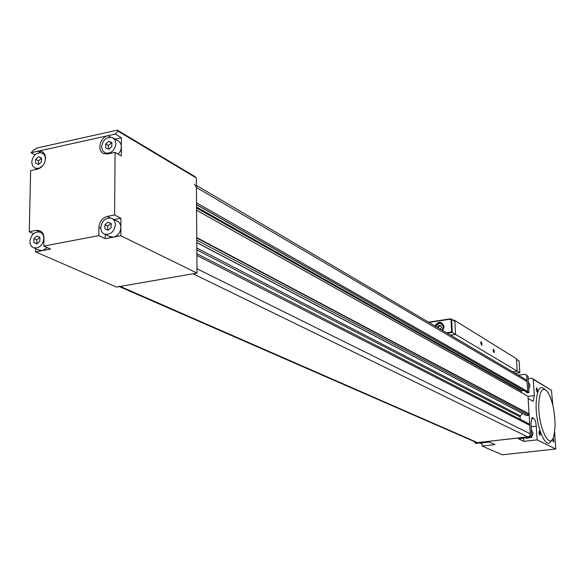 <?xml version="1.0" encoding="UTF-8"?>
<svg xmlns="http://www.w3.org/2000/svg" width="585" height="585" viewBox="0 0 585 585"><rect width="100%" height="100%" fill="white"/><g stroke="black" fill="none" stroke-linecap="round" stroke-linejoin="round"><path stroke-width="0.88" d="M196.765 237.576L529.074 413.866L527.977 396.279L196.582 210.242L196.765 237.576M196.538 202.812L527.677 391.482L527.056 381.588L196.436 187.478L196.538 202.812M196.421 185.365L525.579 379.394L527.056 381.588M196.545 204.589L526.076 391.687L527.677 391.482M196.567 206.98L521.725 390.714L523.772 390.458M521.725 390.714L521.352 391.175L196.575 208.041M521.44 392.608L521.352 391.175M196.794 242.497L526.478 415.562L528.76 415.291L528.672 413.917L529.074 413.866M196.831 248.018L520.438 415.869L522.383 413.485M520.438 415.869L520.102 416.893L196.845 249.905M520.255 419.357L520.102 416.893M529.366 425.112L529.301 423.993L196.867 253.693M530.317 433.851L196.97 268.756L196.882 255.44L529.791 425.324L530.288 434.472L529.652 435.898L528.394 436.79L477.477 442.589L476.058 442.318M527.802 436.929L193.072 273.78L120.269 286.431L477.477 442.589M118.74 286.321L120.269 286.431M196.436 187.478L194.476 184.216M196.765 238L528.672 413.917M196.779 240.142L528.76 415.291M528.811 388.996L530.076 385.318L528.372 382.027M531.816 436.929L533.089 433.214L531.37 429.851M551.055 399.043L549.82 395.906M536.189 389.53L537.257 392.177L537.615 390.363L536.547 387.709L536.189 389.53M538.953 432.841L539.999 435.459L540.379 433.558L539.333 430.94L538.953 432.841M552.489 439.679L553.49 442.223L553.849 440.359L553.103 437.88M529.257 437.032L524.511 437.295M482.903 442.267L478.325 442.494M477.945 443.335L476.497 442.699L474.866 442.882L476.322 443.518L477.945 443.335L477.908 442.538M481.952 443.766L482.077 446.019L495.034 444.578L489.382 442.048L483.817 442.677L482.376 442.041L522.771 437.492L524.131 438.15L524.087 437.346M552.84 405.244L551.45 390.268L533.301 379.416L534.332 395.606L533.213 401.208L528.123 398.678L530.493 436.622L528.811 436.812L530.156 437.47L531.838 437.28L530.968 423.46L532.138 417.697L533.644 418.209C535.004 419.321 535.882 421.982 536.269 426.187L537.14 439.883L555.75 449.009L554.624 432.052M523.685 438.202L523.875 441.361L518.464 438.787L524.131 438.15M529.037 392.593L527.699 391.826L526.032 392.038L527.37 392.798L529.037 392.593L528.014 376.257L525.264 374.268L518.398 375.16M474.866 442.882L474.808 441.777M482.077 446.019L502.274 454.801L555.75 449.009M530.493 436.622L531.838 437.28M523.875 441.361L537.14 439.883M528.014 376.257L526.675 375.46L527.699 391.826M528.167 378.722L531.904 378.246L551.45 390.268M531.904 378.246L533.301 379.416M526.675 375.46L525.264 374.268M525.93 437.968L526.661 438.319L531.414 437.331M480.08 443.269L485.206 442.516M115.355 224.794C115.26 221.503 113.929 219.316 111.369 218.227C105.505 217.503 101.98 220.625 100.795 227.609C100.883 230.929 102.229 233.13 104.832 234.212C110.682 234.899 114.192 231.755 115.355 224.794M105.285 234.431L105.249 238.687L113.527 237.115C117.943 235.784 120.386 232.589 120.861 227.543C120.759 224.267 119.435 222.088 116.883 221.006L112.503 218.797M43.846 238.614C43.787 235.294 42.486 233.123 39.948 232.099C34.427 231.521 31.085 234.592 29.923 241.305C29.974 244.654 31.29 246.833 33.871 247.857C39.378 248.398 42.698 245.312 43.846 238.614M115.976 143.683L115.033 139.888L112.408 137.548C106.499 136.663 102.901 139.749 101.615 146.82L102.558 150.645L105.227 152.992C111.121 153.84 114.704 150.733 115.976 143.683M117.98 131.142L117.3 130.141L194.432 176.297L196.377 178.008L117.98 131.142L115.223 134.075L108.035 135.661C99.918 137.029 96.642 151.186 103.896 153.636L107.874 153.921L115.084 152.363L121.336 155.954L121.38 146.257L120.707 143.544L119.128 141.512L113.644 138.279M45.221 160.919L45.381 157.906L44.782 155.756L43.59 154.06L41.93 152.992C36.365 152.268 32.957 155.303 31.7 162.096L32.606 165.943L35.246 168.246L38.998 168.275L42.617 165.906M115.084 152.363L114.594 214.98L107.304 216.413C102.273 217.964 99.472 221.627 98.916 227.397L98.828 235.609L43.809 246.109L43.97 238.029C43.904 234.234 42.42 231.748 39.517 230.578L36.19 230.38L29.25 231.74L30.632 170.601L37.498 169.116C42.288 167.537 44.972 163.975 45.564 158.425C45.513 154.945 44.182 152.619 41.557 151.449L37.879 151.215L31.034 152.729L35.005 154.828M109.3 236.377L113.527 237.115L120.81 235.733L120.919 218.205L113.995 219.55M38.822 250.029L42.515 250.57L47.217 247.623M35.656 248.64L35.59 251.886L50.471 249.064L43.809 246.109M118.177 154.14L120.276 151.31L121.227 148.539L121.461 137.767L115.143 139.157M110.543 137.131L108.035 135.661L37.879 151.215L40.621 152.67M196.377 178.008L196.999 273.093L116.525 287.074L35.59 251.886M121.461 137.767L115.223 134.075M120.919 218.205L114.594 214.98M120.81 235.733L196.999 273.093M117.3 130.141L37.44 147.925L34.01 149.811L31.034 152.729M29.25 231.74L33.542 233.678M98.828 235.609L105.249 238.687M41.542 158.023L38.639 156.729L35.656 159.31L35.568 163.178L38.471 164.48L41.462 161.899L41.542 158.023M111.874 142.608L108.81 141.307L105.724 143.954L105.688 147.903L108.744 149.204L111.837 146.557L111.874 142.608M39.897 237.393L36.95 235.982L33.93 238.548L33.842 242.526L36.782 243.945L39.817 241.378L39.897 237.393M111.201 223.565L108.093 222.146L104.956 224.779L104.92 228.837L108.02 230.271L111.165 227.631L111.201 223.565M41.535 158.257L38.639 156.729M41.498 158.243L38.53 160.816L38.449 164.465M38.53 160.816L35.656 159.31M111.867 143.032L108.81 141.307M111.545 142.894L108.459 145.533L108.43 149.073M108.459 145.533L105.724 143.954M39.802 237.349L36.848 239.85L36.87 243.872M36.767 243.821L33.842 242.526M36.848 239.85L33.93 238.548M111.201 223.675L108.093 222.146M110.865 223.521L107.742 226.146L107.706 230.124M107.742 226.146L104.956 224.779M493.075 350.51L494.018 352.704L494.325 351.271L493.382 349.084L493.075 350.51M480.753 343.044L481.74 345.289L482.062 343.841L481.075 341.596L480.753 343.044M454.859 320.719L455.554 334.423L450.509 335.146L455.554 334.423L517.206 371.131L512.584 371.731L517.206 371.131L519.831 372.689L519.114 361.011L516.489 359.395L517.206 371.131L516.453 358.707L454.084 320.068L516.453 358.707M453.126 320.214L454.084 320.068M516.482 359.227L519.114 361.011M515.224 373.296L519.831 372.689M434.765 325.86C438.677 320.938 441.792 321.187 444.103 326.598L442.713 330.547M442.509 330.43L443.839 326.774L441.47 323.147C438.721 322.32 436.666 323.337 435.313 326.189M428.454 322.145L450.859 318.818L454.896 321.479L451.635 319.468L452.285 332.477L447.225 333.209M454.896 321.479L455.554 334.423L451.649 331.973L451.028 319.622L450.523 319.198L428.9 322.401M446.421 332.733L451.649 331.973M450.523 319.198L450.859 318.818L451.635 319.468L451.028 319.622M442.706 324.024L441.989 323.893M443.159 324.609L442.136 324.002M440.388 329.18L441.587 327.008L440.337 325.355L438.245 325.794L437.551 327.505M440.739 325.882L439.006 326.247L438.311 327.958M439.006 326.247L438.245 325.794M555.07 426.75C555.033 411.664 552.481 399.95 547.414 391.621C542.704 386.568 539.853 390.327 538.851 402.889C537.476 426.341 550.251 452.885 554.017 435.196L555.07 426.75M545.103 389.537C540.196 384.835 537.235 389.04 536.211 402.166C534.858 424.717 546.368 452.775 551.494 440.191M527.984 396.389L534.332 395.606M531.18 426.779L536.269 426.187M531.919 417.844L532.759 417.741M531.494 418.458L533.644 418.209M110.389 217.971L107.304 216.413M100.817 228.326L98.916 227.397M39.977 232.106L36.19 230.38M442.121 330.203L443.364 326.635C441.273 322.452 438.757 322.401 435.818 326.481M441.412 323.571C438.882 322.796 436.988 323.754 435.737 326.437C436.966 323.776 438.852 322.818 441.412 323.571L443.569 326.642L442.311 330.313M119.347 286.584L476.395 442.472M196.553 204.728L525.878 391.657M196.794 242.614L526.295 415.54M532.833 401.252L533.213 401.208M526.661 438.319L525.081 437.558M480.68 443.532L478.998 442.794M40.862 232.516L42.888 233.437M42.954 153.533L44.76 154.498M42.734 152.071L41.557 151.449M40.57 231.06L39.517 230.578M35.246 168.246L37.104 169.197M105.227 152.992L107.084 154.045M33.871 247.857L39.7 250.409M104.832 234.212L110.389 236.903M442.253 323.615L441.47 323.147"/></g></svg>

